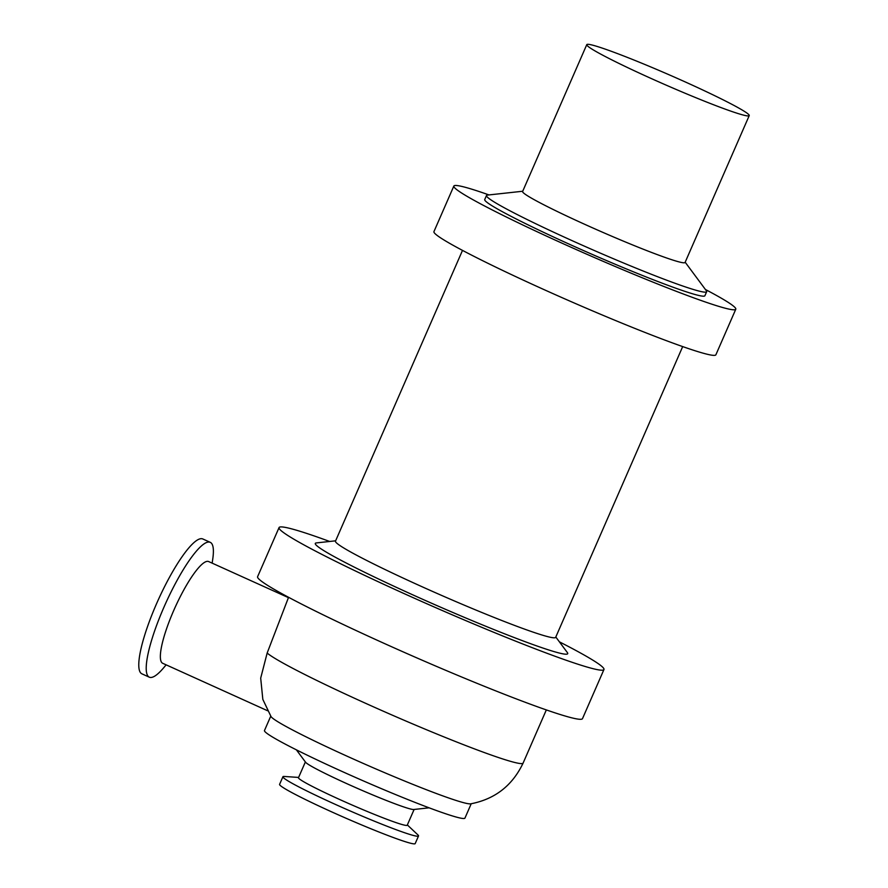 <?xml version="1.0" encoding="UTF-8"?>
<svg xmlns="http://www.w3.org/2000/svg" width="888" height="888" viewBox="0 0 888 888"><rect width="100%" height="100%" fill="white"/><g stroke="black" fill="none" stroke-linecap="round" stroke-linejoin="round"><path stroke-width="1.33" d="M212.154 563.136L212.754 559.063A73.993 15.518 114.3 0 0 210.278 542.346L202.841 538.983A73.993 15.518 114.3 0 0 201.909 538.716A73.993 15.518 114.3 0 0 157.276 602.075A73.993 15.518 114.3 0 0 141.847 673.803L149.284 677.178A73.993 15.518 114.3 0 0 163.47 667.998L166.145 664.857M210.278 542.346A73.993 15.518 114.3 0 0 209.346 542.08A73.993 15.518 114.3 0 0 164.713 605.45A73.993 15.518 114.3 0 0 149.284 677.178M288.422 597.635L208.68 561.571A55.822 11.711 114.3 0 0 207.981 561.371A55.822 11.711 114.3 0 0 174.303 609.168A55.822 11.711 114.3 0 0 162.671 663.28L267.577 710.744M267.155 653.057L260.695 678.132L262.826 699.389L271.062 716.638A109.379 6.582 -156.4 0 0 368.476 765.711A109.379 6.582 -156.4 0 0 470.673 803.84C494.927 799.189 512.409 785.591 523.11 763.081A140.648 8.458 -156.4 0 1 519.524 763.447A140.648 8.458 -156.4 0 1 389.865 714.085A140.648 8.458 -156.4 0 1 267.155 653.057L288.567 597.302M471.217 803.751L464.946 818.103A109.379 6.582 -156.4 0 1 362.082 780.341A109.379 6.582 -156.4 0 1 264.48 730.524L270.751 716.172M429.115 807.825L413.741 809.501A59.341 3.563 -156.4 0 1 358.386 788.799A59.341 3.563 -156.4 0 1 305.594 762.248L296.381 749.838M414.119 809.456L407.226 825.218A59.341 3.563 -156.4 0 1 351.426 804.728A59.341 3.563 -156.4 0 1 298.479 777.71L305.372 761.948M407.348 824.941L417.882 834.875A73.993 4.451 -156.4 0 1 418.526 835.963A73.993 4.451 -156.4 0 1 348.94 810.422A73.993 4.451 -156.4 0 1 282.928 776.723A73.993 4.451 -156.4 0 1 284.16 776.456L298.601 777.433M418.526 835.963L415.184 843.6A73.993 4.451 -156.4 0 1 345.61 818.059A73.993 4.451 -156.4 0 1 279.587 784.359L282.928 776.723M589.033 44.4A88.633 5.328 -156.4 0 1 678.698 79.01A88.633 5.328 -156.4 0 1 749.228 115.607A88.633 5.328 -156.4 0 1 665.867 85.004A88.633 5.328 -156.4 0 1 586.779 44.633A88.633 5.328 -156.4 0 1 589.033 44.4M749.228 115.607L685.07 262.471A88.633 5.328 -156.4 0 1 601.709 231.868A88.633 5.328 -156.4 0 1 522.61 191.497L586.779 44.633M685.181 262.215L706.36 290.764A120.135 7.226 -156.4 0 1 706.659 291.719A120.135 7.226 -156.4 0 1 593.684 250.238A120.135 7.226 -156.4 0 1 486.48 195.515A120.135 7.226 -156.4 0 1 487.39 195.094L522.721 191.242M706.659 291.719L704.905 295.737A120.135 7.226 -156.4 0 1 591.919 254.257A120.135 7.226 -156.4 0 1 484.726 199.545L486.48 195.515M705.427 289.488A153.835 9.246 -156.4 0 1 735.786 309.224A153.835 9.246 -156.4 0 1 591.108 256.11A153.835 9.246 -156.4 0 1 453.846 186.047A153.835 9.246 -156.4 0 1 457.775 185.648A153.835 9.246 -156.4 0 1 488.955 194.916M735.786 309.224L715.883 354.789A153.835 9.246 -156.4 0 1 571.206 301.676A153.835 9.246 -156.4 0 1 433.943 231.613L453.846 186.047M682.683 346.598L555.655 637.362A120.135 7.226 -156.4 0 1 442.668 595.881A120.135 7.226 -156.4 0 1 335.475 541.169L462.504 250.394M555.81 637.007L567.377 652.602A137.729 8.281 -156.4 0 1 438.195 606.138A137.729 8.281 -156.4 0 1 316.328 542.923L335.631 540.814M559.373 641.824A177.278 10.656 -156.4 0 1 603.951 669.53A177.278 10.656 -156.4 0 1 437.24 608.324A177.278 10.656 -156.4 0 1 279.054 527.583A177.278 10.656 -156.4 0 1 283.572 527.106A177.278 10.656 -156.4 0 1 329.67 541.469M603.951 669.53L582.495 718.636A177.278 10.656 -156.4 0 1 415.784 657.431A177.278 10.656 -156.4 0 1 257.598 576.701L279.054 527.583M546.331 709.923L523.11 763.081"/></g></svg>
